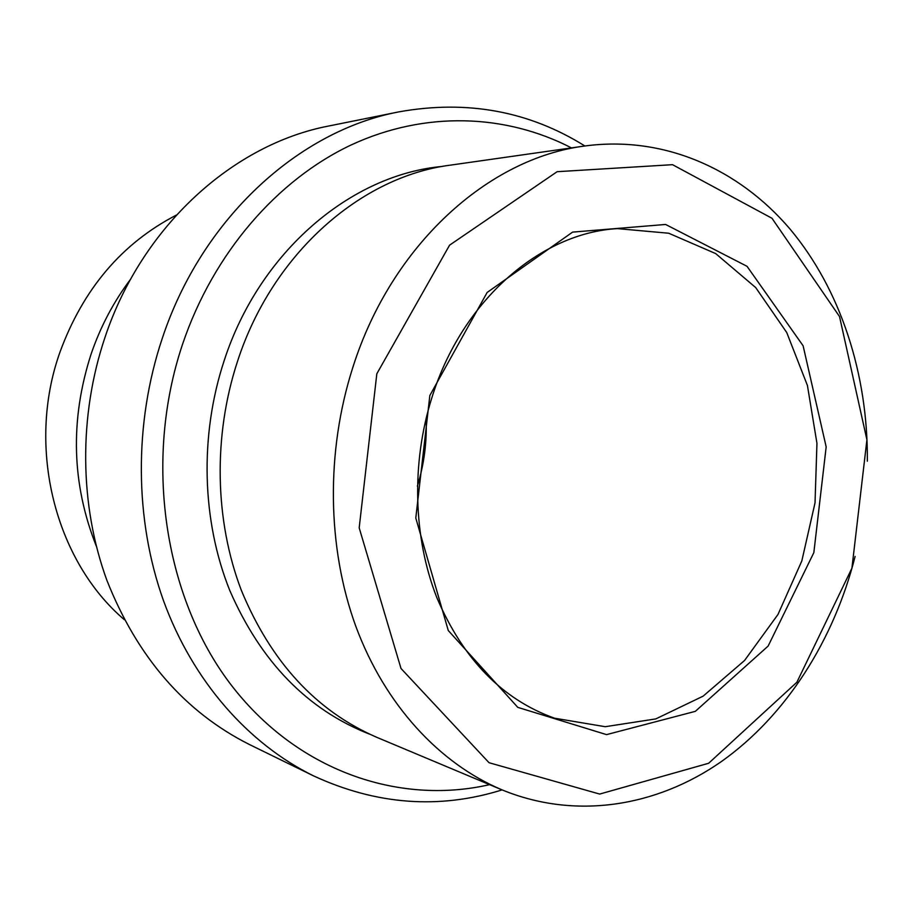 <?xml version="1.0" encoding="UTF-8"?>
<svg xmlns="http://www.w3.org/2000/svg" width="913" height="913" viewBox="0 0 913 913"><rect width="100%" height="100%" fill="white"/><g stroke="black" fill="none" stroke-linecap="round" stroke-linejoin="round"><path stroke-width="1.37" d="M429.852 395.477L415.792 518.036L448.283 630.541L517.797 707.37L606.563 734.623L695.341 711.341L768.13 646.084L813.848 552.605L826.174 446.879L803.109 345.776L747.028 266.311L665.611 224.461L572.599 232.119L487.154 292.457L429.852 395.477M376.829 373.771L359.186 527.851L401.001 668.487L489.026 762.709L599.67 794.07L708.636 763.268L796.878 682.251L851.92 568.183L866.916 439.815L839.526 316.549L771.999 218.287L672.527 164.682L557.124 171.701L449.584 245.163L376.829 373.771M501.865 789.802L376.818 737.339C316.16 710.976 271.001 661.982 241.352 590.357C214.658 520.478 212.98 435.935 237.517 361.331C272.416 253.517 360.909 176.563 450.406 165.139L584.651 146.023C488.535 158.132 391.654 244.718 352.92 367.152C325.701 451.798 327.116 547.789 355.876 626.466C385.001 705.007 439.484 763.485 501.865 789.802C575.555 820.159 656.709 806.738 721.532 761.453C786.253 715.495 833.946 640.161 855.104 556.428M867.35 461.191C868.069 374.821 840.987 289.877 790.007 229.037C738.743 168.825 663.625 135.307 584.651 146.023M571.492 147.906C506.03 114.079 425.481 110.507 351.3 144.893C277.415 179.667 213.368 252.981 182.532 344.315C143.478 460.54 164.009 596.189 230.019 683.472C296.291 770.88 398.582 805.494 489.596 784.655M313.581 775.89L249.569 744.586C184.94 712.117 137.384 657.36 106.878 580.303C79.385 505.083 78.461 415.872 105.086 337.091C142.302 225.511 233.762 143.98 329.125 125.937L398.97 111.854C298.905 130.707 201.91 218.196 162.194 338.597C133.789 423.575 134.565 519.862 163.495 600.663C192.837 681.326 248.507 743.89 313.581 775.89C376.339 804.867 439.176 809.534 502.093 789.905M584.902 145.989C529.004 111.078 467.022 99.7 398.97 111.854M124.305 619.665C55.145 560.81 26.055 447.336 59.881 352.372C83.015 289.124 121.84 243.36 176.335 215.103M130.627 279.173C113.737 301.564 100.567 326.489 91.14 353.947C69.913 419.82 71.636 483.879 96.299 546.111M431.917 397.554C411.17 463.245 413.235 537.654 436.882 597.741C463.176 659.357 502.39 699.506 554.499 718.189L605.216 726.702L655.808 718.908L703.136 696.151L744.552 660.498L777.967 614.495L801.819 560.947L815.024 502.869L816.952 443.33L807.423 385.491L786.732 332.526L755.679 287.549L715.655 253.574L668.681 233.226L617.462 228.627C540.667 232.804 461.955 300.48 431.917 397.554M426.086 418.439C427.09 441.504 424.191 464.078 417.378 486.138M442.565 166.406C351.357 174.52 259.612 251.246 224.164 360.658C199.422 435.661 201.784 520.844 229.791 590.517C260.913 661.936 307.498 709.8 369.548 734.143"/></g></svg>
